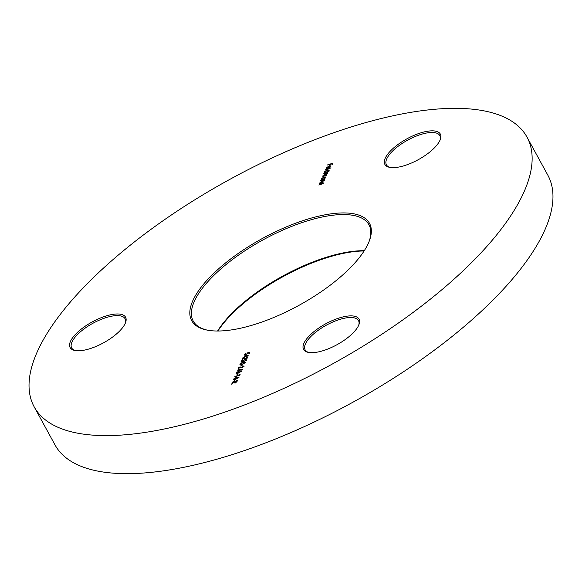 <?xml version="1.0" encoding="UTF-8"?>
<svg xmlns="http://www.w3.org/2000/svg" width="582" height="582" viewBox="0 0 582 582"><rect width="100%" height="100%" fill="white"/><g stroke="black" fill="none" stroke-linecap="round" stroke-linejoin="round"><path stroke-width="0.87" d="M192.664 301.04A101.355 38.106 151.3 0 1 301.549 221.116A101.355 38.106 151.3 0 1 369.272 241.043A101.355 38.106 151.3 0 1 368.501 242.912A101.355 38.106 151.3 0 1 297.249 306.285A101.355 38.106 151.3 0 1 206.748 330.023A101.355 38.106 151.3 0 1 192.664 301.04M369.01 241.705A100.191 37.663 -28.7 0 0 368.981 224.812A100.191 37.663 -28.7 0 0 283.274 229.897A100.191 37.663 -28.7 0 0 194.206 301.651A100.191 37.663 -28.7 0 0 193.224 321.038A100.191 37.663 -28.7 0 0 207.439 330.161M364.092 250.98A101.355 38.106 -28.7 0 0 217.908 331.02M217.595 331.02A100.191 37.663 151.3 0 1 364.259 250.718M70.437 341.445A31.603 11.88 151.3 0 1 104.382 316.528A31.603 11.88 151.3 0 1 125.501 322.741A31.603 11.88 151.3 0 1 125.261 323.323A31.603 11.88 151.3 0 1 103.043 343.082A31.603 11.88 151.3 0 1 74.823 350.48A31.603 11.88 151.3 0 1 70.437 341.445M125.217 323.41A30.431 11.444 -28.7 0 0 125.057 318.725A30.431 11.444 -28.7 0 0 99.027 320.267A30.431 11.444 -28.7 0 0 71.972 342.063A30.431 11.444 -28.7 0 0 71.673 347.949A30.431 11.444 -28.7 0 0 75.544 350.611M385.189 158.311A31.603 11.88 151.3 0 1 419.135 133.394A31.603 11.88 151.3 0 1 440.254 139.607A31.603 11.88 151.3 0 1 440.014 140.189A31.603 11.88 151.3 0 1 417.796 159.948A31.603 11.88 151.3 0 1 389.576 167.347A31.603 11.88 151.3 0 1 385.189 158.311M439.97 140.277A30.431 11.444 -28.7 0 0 439.817 135.591A30.431 11.444 -28.7 0 0 413.78 137.134A30.431 11.444 -28.7 0 0 386.724 158.93A30.431 11.444 -28.7 0 0 386.426 164.815A30.431 11.444 -28.7 0 0 390.296 167.478M303.891 343.344A31.603 11.88 151.3 0 1 337.836 318.427A31.603 11.88 151.3 0 1 358.949 324.64A31.603 11.88 151.3 0 1 358.708 325.222A31.603 11.88 151.3 0 1 336.498 344.981A31.603 11.88 151.3 0 1 308.278 352.379A31.603 11.88 151.3 0 1 303.891 343.344M358.672 325.309A30.431 11.444 -28.7 0 0 358.512 320.624A30.431 11.444 -28.7 0 0 332.482 322.166A30.431 11.444 -28.7 0 0 305.426 343.962A30.431 11.444 -28.7 0 0 305.128 349.847A30.431 11.444 -28.7 0 0 308.991 352.51M526.979 137.076L547.808 175.131A280.902 105.604 151.3 0 1 545.065 229.475A280.902 105.604 151.3 0 1 295.321 430.658A280.902 105.604 151.3 0 1 55.021 444.924L34.193 406.869A280.902 105.604 151.3 0 1 36.935 352.525A280.902 105.604 151.3 0 1 286.679 151.342A280.902 105.604 151.3 0 1 526.979 137.076A280.902 105.604 151.3 0 1 524.229 191.427A280.902 105.604 151.3 0 1 274.493 392.61A280.902 105.604 151.3 0 1 34.193 406.869M326.706 167.805L327.164 168.38L326.829 168.7L326.211 168.002L328.735 166.176L329.929 166.008L330.27 166.663L329.092 167.842L327.615 168.54L328.517 166.488L326.706 167.805L327.164 168.38M326.829 168.7L326.211 168.002L326.415 168.38L326.648 168.002M329.703 166.379L330.139 166.387L329.929 166.008L330.27 166.663M329.732 170.839L324.094 172.941L324.902 172.439L324.56 171.748L327.128 169.871L328.619 170.41L327.382 171.61L329.732 170.839M325.011 172.643L324.56 171.748L324.989 171.777M328.655 169.944L328.619 170.41M325.047 178.412L321.002 179.991L321.802 179.482L321.468 178.79L324.036 176.921L325.527 177.459L324.32 178.652L325.047 178.412M321.911 179.685L321.468 178.79L321.89 178.82M325.556 176.993L325.527 177.459M319.547 183.286L323.476 181.991L322.639 182.508L323.039 183.126L320.667 184.64L318.791 185.018L322.574 183.235L321.882 182.799L319.663 183.497M323.243 183.505L323.039 183.126M322.741 183.534L321.882 182.799M244.971 355.435L248.463 355.798L242.956 357.617L244.316 356.926L244.971 355.435L244.869 356.744L247.205 355.973L245.277 355.806M241.174 362.28L241.013 361.771L244.295 359.792L246.659 359.909L243.356 361.924L240.992 362.128M241.275 364.914L241.828 364.732L240.744 366.122L241.275 364.914L241.595 365.263M239.027 368.966L242.519 369.323L237.012 371.149L238.373 370.458L239.027 368.966L239.326 369.352M237.456 373.615L238.009 373.433L236.925 374.823L237.456 373.615L237.776 373.957M233.535 379.675L233.367 379.166L236.648 377.187L239.013 377.296L235.71 379.319L233.346 379.522M232.145 382.221L237.514 380.439L236.852 381.807L235.215 382.891L234.248 382.258L231.258 384.229L234.4 381.908L232.254 382.425M234.153 382.861L234.248 382.258L234.335 383M234.699 379.893L235.244 379.711L234.168 381.101L234.699 379.893L235.019 380.235M239.638 374.546L240.104 374.546L239.849 375.128L234.481 376.903L239.638 374.546L239.937 374.924M236.292 373.389L236.125 372.887L239.413 370.901L241.777 371.018L238.475 373.04L236.11 373.244M243.494 366.784L242.512 365.852L243.858 366.282L241.843 367.759L239.107 367.446L237.914 369.09L238.853 366.958L241.923 367.489L243.334 366.158L243.56 366.718M243.887 365.889L243.858 366.282M240.111 364.696L239.951 364.187L243.232 362.208L245.597 362.324L242.294 364.339L239.93 364.55M247.314 358.083L246.339 357.152L247.677 357.588L245.662 359.065L242.927 358.752L241.734 360.396L242.672 358.265L245.742 358.796L247.154 357.464L247.379 358.017M247.706 357.195L247.677 357.588M244.76 354.307L245.771 354.656L247.292 353.507L247.321 352.903L249.867 352.336L249.3 353.623L248.747 353.812L249.22 352.743L247.881 353.041L245.626 354.94L244.214 354.474L246.15 353.012L244.76 354.307L245.044 355.093M244.178 354.925L244.724 354.431M320.718 180.631L324.64 179.336L323.81 179.853L324.203 180.464L321.839 181.984L319.954 182.362L323.745 180.58L323.046 180.144L320.828 180.835M324.414 180.849L324.203 180.464M323.912 180.878L323.046 180.144M326.342 175.313L324.523 174.935L322.995 175.437L326.873 173.451L323.81 173.589L327.739 172.287L326.931 172.796L327.339 173.341L326.065 174.382L326.648 174.913L322.312 177.008L326.196 174.76L326.429 175.226M326.851 175.291L326.648 174.913M327.033 173.742L326.888 173.189L327.12 173.654M325.527 169.682L331.042 167.856L325.644 169.886M327.637 164.888L333.006 163.113L332.337 164.641L331.784 164.822L332.329 163.578L330.678 164.124L330.132 165.375L329.579 165.557L330.125 164.306L327.746 165.092M234.357 382.454L234.4 381.908M234.604 382.287L234.502 381.683M236.779 381.901L236.845 380.904L235.048 381.501L234.793 382.076L235.339 382.607L236.845 380.904M234.997 382.454L235.543 382.985M235.448 382.803L234.793 382.076M234.604 380.955L234.902 380.279M233.578 379.544L233.877 379.122M238.387 377.158L239.057 377.18M234.124 379.377L234.75 379.74L234.124 379.377M238.7 377.733L238.475 377.245L236.532 377.463L233.913 378.991L234.539 379.362L238.635 377.805M234.677 379.617L233.913 378.991M237.361 374.677L237.667 373.993M236.336 373.266L236.641 372.844M241.144 370.88L241.814 370.901M236.881 373.091L237.507 373.462L236.881 373.091M241.465 371.454L241.232 370.967L239.289 371.185L236.678 372.713L237.303 373.084L241.392 371.527M237.441 373.338L236.678 372.713M241.268 369.519L241.792 369.563M238.344 370.916L238.373 370.458M238.584 370.836L239.238 369.344M239.333 369.337L238.926 370.268L241.254 369.497L239.333 369.337M242.723 366.231L244.062 366.66M238.351 368.944L238.853 366.958M239.057 367.337L240.744 367.824L240.541 367.438M241.188 365.976L241.486 365.3M240.155 364.572L240.461 364.143M244.964 362.186L245.64 362.208M240.701 364.397L241.326 364.769L240.701 364.397M245.284 362.753L245.051 362.273L243.109 362.484L240.497 364.019L242.418 364.056L245.211 362.826M241.261 364.638L240.497 364.019M241.217 362.157L241.523 361.728M246.026 359.771L246.695 359.785M241.763 361.982L242.388 362.346L241.763 361.982M246.346 360.338L246.113 359.858L244.171 360.069L241.559 361.597L242.185 361.968L246.273 360.411M242.323 362.222L241.559 361.597M246.542 357.53L247.888 357.966M242.17 360.251L242.672 358.265M242.876 358.643L244.36 358.745M247.212 355.988L247.736 356.038M244.287 357.384L244.316 356.926M244.527 357.304L245.182 355.813M249.183 353.667L249.22 352.743M247.503 353.885L247.321 352.903M322.828 183.439L322.595 182.937M323.948 180.958L323.257 180.522M322.013 179.86L321.671 179.169M324.239 177.299L325.731 177.837M323.192 179.263L325.04 177.619L323.905 177.204L321.941 178.645L322.326 179.547M325.302 177.816L325.062 177.255L325.214 177.932M321.941 178.645L323.075 179.06M327.55 173.312L326.931 172.796M325.105 172.818L324.771 172.126M327.339 170.257L328.83 170.795M326.284 172.221L328.139 170.577L327.004 170.155L325.04 171.595L325.425 172.505M328.401 170.766L328.161 170.206L328.306 170.875M325.04 171.595L326.175 172.017M326.917 168.183L327.368 168.758M330.139 166.387L330.474 167.041M328.066 168.373L328.517 166.488M329.987 167.216L329.878 166.75L329.987 167.216M328.99 166.357L328.226 168.103L329.783 166.838L328.99 166.357M329.95 167.143L329.674 166.365M332.22 164.677L332.329 163.578M330.016 165.412L330.125 164.306M236.794 381.879L236.583 381.494M234.692 382.585L234.895 382.963M233.906 379.238L234.11 379.617M236.663 372.96L236.867 373.338M240.482 364.259L240.693 364.638M241.545 361.844L241.756 362.222M323.759 180.282L323.97 180.66M326.684 168.198L326.895 168.584M329.805 166.481L330.009 166.859"/></g></svg>
